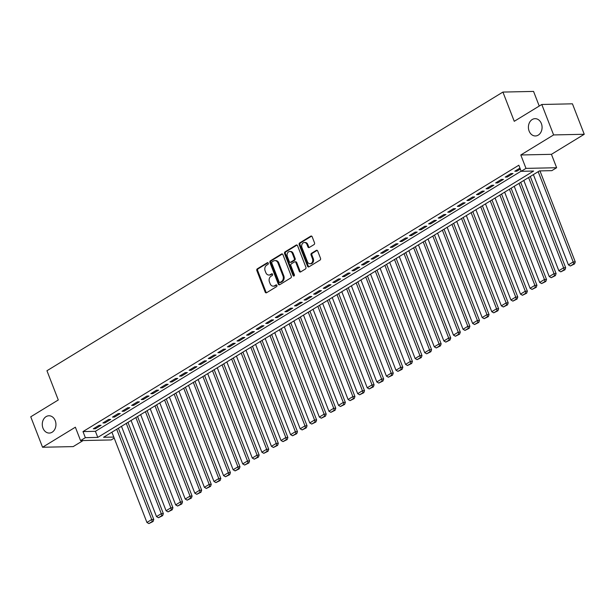 <?xml version="1.0" encoding="UTF-8"?>
<svg xmlns="http://www.w3.org/2000/svg" width="615" height="615" viewBox="0 0 615 615"><rect width="100%" height="100%" fill="white"/><g stroke="black" fill="none" stroke-linecap="round" stroke-linejoin="round"><path stroke-width="0.92" d="M268.286 263.151A0.93 0.73 -91.2 0 0 267.302 262.713L257.316 268.824A1.33 1.046 -91.2 0 0 256.839 270.592L265.188 292.11A1.33 1.046 -91.2 0 0 266.587 292.732L276.581 286.628A0.93 0.73 -91.2 0 0 275.927 284.953L274.636 285.744A4.244 3.352 -91.2 0 1 273.245 286.16A4.244 3.352 -91.2 0 1 270.146 283.753L269.447 281.962A4.244 3.352 -91.2 0 1 270.977 276.296L272.268 275.505A0.93 0.73 -91.2 0 0 271.615 273.836L270.323 274.628A4.244 3.352 -91.2 0 1 268.932 275.043A4.244 3.352 -91.2 0 1 265.834 272.637L265.134 270.846A4.244 3.352 -91.2 0 1 266.664 265.18L267.956 264.389A0.93 0.73 -91.2 0 0 268.286 263.151M529.115 131.064A8.648 6.834 -91.2 0 0 535.434 135.961A8.648 6.834 -91.2 0 0 541.377 123.569A8.648 6.834 -91.2 0 0 535.065 118.664A8.648 6.834 -91.2 0 0 529.115 131.064M42.981 428.163A8.648 6.834 -91.2 0 0 49.292 433.068A8.648 6.834 -91.2 0 0 55.242 420.668A8.648 6.834 -91.2 0 0 48.923 415.771A8.648 6.834 -91.2 0 0 42.981 428.163M314.034 244.586A1.33 1.046 -91.2 0 0 314.511 242.81L312.174 236.775A1.33 1.046 -91.2 0 0 310.767 236.152L299.674 242.933A1.33 1.046 -91.2 0 0 299.197 244.701L307.546 266.226A1.33 1.046 -91.2 0 0 308.945 266.849L320.046 260.068A1.33 1.046 -91.2 0 0 320.523 258.292L317.694 251.005A1.33 1.046 -91.2 0 0 316.287 250.382L311.536 253.28A1.33 1.046 -91.2 0 0 311.059 255.056L312.466 258.669A3.552 2.806 -91.2 0 1 310.029 263.758A3.552 2.806 -91.2 0 1 307.431 261.744L301.942 247.576A3.552 2.806 -91.2 0 1 304.379 242.495A3.552 2.806 -91.2 0 1 306.97 244.501L307.884 246.861A1.33 1.046 -91.2 0 0 309.291 247.484L314.034 244.586M541.792 104.481L572.442 103.82L584.25 134.27L553.608 134.931L541.792 104.481L514.255 121.309L502.916 92.073L46.948 370.737L58.287 399.973L30.75 416.801L42.558 447.251L75.368 427.202L80.565 440.601L85.354 437.672L82.994 431.584L518.845 165.212L521.205 171.308L525.994 168.379L556.637 167.726L551.847 170.647L539.424 170.916L103.574 437.28L113.798 437.065M553.608 134.931L520.797 154.98L525.994 168.379M282.931 254.648A1.33 1.046 -91.2 0 0 281.524 254.026L270.431 260.806A1.33 1.046 -91.2 0 0 269.954 262.574L278.303 284.099A1.33 1.046 -91.2 0 0 279.71 284.714L290.803 277.934A1.33 1.046 -91.2 0 0 291.279 276.166L282.931 254.648M285.053 251.866L296.146 245.085A1.33 1.046 -91.2 0 1 297.552 245.708L305.901 267.233A1.33 1.046 -91.2 0 1 305.424 269.001L300.674 271.899A1.33 1.046 -91.2 0 1 299.267 271.284L295.884 262.551A1.33 1.046 -91.2 0 0 294.477 261.936L291.333 263.858A1.33 1.046 -91.2 0 0 290.857 265.626L294.377 274.713A0.93 0.73 -91.2 0 1 293.063 275.52L284.576 253.641A1.33 1.046 -91.2 0 1 285.053 251.866L285.883 251.85L296.976 245.07L296.146 245.085M42.558 447.251L73.208 446.598L83.102 440.548M99.053 425.311L93.311 428.816L95.379 428.778L101.129 425.265L99.053 425.311M108.632 419.453L102.89 422.966L104.957 422.92L110.708 419.407L108.632 419.453M118.218 413.595L112.468 417.108L114.536 417.07L120.286 413.557L118.218 413.595M127.797 407.745L122.047 411.258L124.115 411.212L129.865 407.699L127.797 407.745M137.376 401.887L131.625 405.4L133.693 405.362L139.444 401.849L137.376 401.887M146.954 396.037L141.204 399.55L143.272 399.504L149.022 395.991L146.954 396.037M156.533 390.179L150.783 393.692L152.851 393.654L158.601 390.141L156.533 390.179M166.112 384.329L160.361 387.842L162.437 387.796L168.179 384.283L166.112 384.329M175.69 378.471L169.94 381.984L172.016 381.938L177.758 378.433L175.69 378.471M185.269 372.621L179.519 376.134L181.594 376.088L187.337 372.575L185.269 372.621M194.847 366.763L189.097 370.276L191.173 370.23L196.915 366.717L194.847 366.763M204.426 360.913L198.676 364.426L200.751 364.38L206.494 360.867L204.426 360.913M214.005 355.055L208.262 358.568L210.33 358.522L216.073 355.009L214.005 355.055M223.583 349.205L217.841 352.718L219.909 352.672L225.659 349.159L223.583 349.205M233.162 343.347L227.419 346.86L229.487 346.814L235.238 343.301L233.162 343.347M242.74 337.497L236.998 341.01L239.066 340.964L244.816 337.45L242.74 337.497M252.319 331.639L246.577 335.152L248.645 335.106L254.395 331.593L252.319 331.639M261.898 325.789L256.155 329.302L258.223 329.256L263.973 325.742L261.898 325.789M271.484 319.931L265.734 323.444L267.802 323.398L273.552 319.885L271.484 319.931M281.063 314.081L275.312 317.586L277.38 317.548L283.131 314.034L281.063 314.081M290.641 308.223L284.891 311.736L286.959 311.69L292.709 308.177L290.641 308.223M300.22 302.365L294.47 305.878L296.538 305.839L302.288 302.326L300.22 302.365M309.799 296.515L304.048 300.028L306.116 299.982L311.867 296.468L309.799 296.515M319.377 290.657L313.627 294.17L315.703 294.131L321.445 290.618L319.377 290.657M328.956 284.807L323.206 288.32L325.281 288.274L331.024 284.76L328.956 284.807M338.534 278.949L332.784 282.462L334.86 282.423L340.602 278.91L338.534 278.949M348.113 273.098L342.363 276.612L344.438 276.565L350.181 273.052L348.113 273.098M357.692 267.241L351.941 270.754L354.017 270.708L359.76 267.202L357.692 267.241M367.27 261.39L361.528 264.904L363.596 264.857L369.346 261.344L367.27 261.39M376.849 255.532L371.106 259.046L373.174 259L378.925 255.494L376.849 255.532M386.428 249.682L380.685 253.196L382.753 253.149L388.503 249.636L386.428 249.682M396.006 243.824L390.264 247.338L392.332 247.292L398.082 243.778L396.006 243.824M405.585 237.974L399.842 241.487L401.91 241.441L407.66 237.928L405.585 237.974M415.163 232.116L409.421 235.63L411.489 235.583L417.239 232.07L415.163 232.116M424.75 226.266L419 229.779L421.067 229.733L426.818 226.22L424.75 226.266M434.328 220.408L428.578 223.921L430.646 223.875L436.396 220.362L434.328 220.408M443.907 214.558L438.157 218.071L440.225 218.025L445.975 214.512L443.907 214.558M453.486 208.7L447.735 212.213L449.803 212.167L455.554 208.654L453.486 208.7M463.064 202.85L457.314 206.356L459.39 206.317L465.132 202.804L463.064 202.85M472.643 196.992L466.893 200.505L468.968 200.459L474.711 196.946L472.643 196.992M482.221 191.142L476.471 194.648L478.547 194.609L484.289 191.096L482.221 191.142M491.8 185.284L486.05 188.797L488.126 188.751L493.868 185.238L491.8 185.284M501.379 179.426L495.629 182.939L497.704 182.901L503.447 179.388L501.379 179.426M510.957 173.576L505.207 177.089L507.283 177.043L513.025 173.53L510.957 173.576M82.994 431.584L95.417 431.315L521.143 171.139M519.952 168.079L514.793 171.231L516.861 171.193L520.336 169.064M539.232 106.041L533.559 91.42L502.916 92.073M520.797 154.98L551.44 154.327L584.25 134.27M551.44 154.327L556.637 167.726M114.206 438.111L111.207 439.94L80.565 440.601M85.354 437.672L97.777 437.403L533.628 171.039L521.205 171.308M95.417 431.315L97.777 437.403M95.379 428.778L94.994 427.786M104.957 422.92L104.573 421.936M114.536 417.07L114.152 416.078M124.115 411.212L123.73 410.228M133.693 405.362L133.317 404.37M143.272 399.504L142.895 398.52M152.851 393.654L152.474 392.662M162.437 387.796L162.053 386.812M172.016 381.938L171.631 380.954M181.594 376.088L181.21 375.104M191.173 370.23L190.788 369.246M200.751 364.38L200.367 363.388M210.33 358.522L209.946 357.538M219.909 352.672L219.524 351.68M229.487 346.814L229.103 345.83M239.066 340.964L238.682 339.972M248.645 335.106L248.26 334.122M258.223 329.256L257.839 328.264M267.802 323.398L267.417 322.414M277.38 317.548L276.996 316.556M286.959 311.69L286.582 310.706M296.538 305.839L296.161 304.848M306.116 299.982L305.74 298.998M315.703 294.131L315.318 293.14M325.281 288.274L324.897 287.29M334.86 282.423L334.475 281.432M344.438 276.565L344.054 275.582M354.017 270.708L353.633 269.724M363.596 264.857L363.211 263.873M373.174 259L372.79 258.016M382.753 253.149L382.369 252.165M392.332 247.292L391.947 246.308M401.91 241.441L401.526 240.45M411.489 235.583L411.104 234.599M421.067 229.733L420.683 228.742M430.646 223.875L430.269 222.891M440.225 218.025L439.848 217.034M449.803 212.167L449.427 211.183M459.39 206.317L459.005 205.325M468.968 200.459L468.584 199.475M478.547 194.609L478.163 193.617M488.126 188.751L487.741 187.767M497.704 182.901L497.32 181.909M507.283 177.043L506.898 176.059M516.861 171.193L516.477 170.201M268.932 275.043L269.762 275.028A4.244 3.352 -91.2 0 0 271.154 274.605L270.323 274.628M272.33 273.89L271.154 274.605M273.245 286.16L274.075 286.144A4.244 3.352 -91.2 0 0 275.466 285.729L274.636 285.744M276.642 285.006L275.466 285.729M268.017 262.766L258.146 268.801A1.33 1.046 -91.2 0 0 257.67 270.577L266.011 292.094A1.33 1.046 -91.2 0 0 266.564 292.748M281.524 254.026L282.354 254.003A1.33 1.046 -91.2 0 0 282.354 254.003L271.261 260.783A1.33 1.046 -91.2 0 0 270.785 262.559L279.133 284.076A1.33 1.046 -91.2 0 0 279.679 284.73M272.114 261.844A0.93 0.73 -91.2 0 0 271.784 263.089L279.11 281.978A0.93 0.73 -91.2 0 0 280.094 282.408L281.455 281.578A4.244 3.352 -91.2 0 0 282.977 275.912L277.972 262.997A4.244 3.352 -91.2 0 0 274.874 260.599A4.244 3.352 -91.2 0 0 273.475 261.014L272.114 261.844M279.787 282.5L280.617 282.485A0.93 0.73 -91.2 0 0 280.917 282.393L280.094 282.408M274.874 260.599L275.697 260.575A4.244 3.352 -91.2 0 1 278.803 262.982L283.807 275.897A4.244 3.352 -91.2 0 1 282.285 281.562L280.917 282.393M294.916 261.805L295.746 261.782A1.33 1.046 -91.2 0 1 296.714 262.536L300.097 271.261A1.33 1.046 -91.2 0 0 300.65 271.915M285.883 251.85A1.33 1.046 -91.2 0 0 285.406 253.618L293.893 275.505A0.93 0.73 -91.2 0 0 294.154 275.874M292.371 253.495A3.552 2.806 -91.2 0 0 289.78 251.489A3.552 2.806 -91.2 0 0 287.343 256.57L289.281 261.56A1.33 1.046 -91.2 0 0 290.68 262.182L293.832 260.26A1.33 1.046 -91.2 0 0 294.308 258.492L292.371 253.495L293.201 253.48A3.552 2.806 -91.2 0 0 290.611 251.466L289.78 251.489M290.249 262.313L291.072 262.298A1.33 1.046 -91.2 0 0 291.51 262.167L290.68 262.182M293.201 253.48L295.139 258.469A1.33 1.046 -91.2 0 1 294.662 260.237L291.51 262.167M304.379 242.495L305.209 242.471A3.552 2.806 -91.2 0 1 307.8 244.486L308.715 246.846A1.33 1.046 -91.2 0 0 309.268 247.499M310.029 263.758L310.852 263.735A3.552 2.806 -91.2 0 0 313.296 258.654L312.466 258.669M317.14 250.351A1.33 1.046 -91.2 0 0 317.117 250.367L312.366 253.265A1.33 1.046 -91.2 0 0 311.89 255.033L313.296 258.654M310.767 236.152L311.597 236.137A1.33 1.046 -91.2 0 0 311.597 236.137L300.504 242.917A1.33 1.046 -91.2 0 0 300.028 244.685L308.369 266.21A1.33 1.046 -91.2 0 0 308.922 266.856M116.696 429.262L151.713 519.521L146.924 522.45L111.907 432.191M152.228 521.535L148.876 523.58L153.058 521.512L152.228 521.535L151.713 519.521L153.781 519.475L118.388 428.232M146.924 522.45L148.876 523.58M153.058 521.512L153.781 519.475M126.283 423.412L161.291 513.671L156.502 516.592L121.486 426.333M161.806 515.678L158.455 517.73L162.637 515.662L161.806 515.678L161.291 513.671L163.359 513.625L127.966 422.374M156.502 516.592L158.455 517.73M162.637 515.662L163.359 513.625M135.861 417.554L170.87 507.813L166.081 510.742L131.072 420.483M171.385 509.827L168.033 511.872L172.215 509.804L171.385 509.827L170.87 507.813L172.938 507.767L137.545 416.524M166.081 510.742L168.033 511.872M172.215 509.804L172.938 507.767M145.44 411.696L180.449 501.963L175.659 504.884L140.651 414.625M180.964 503.969L177.612 506.022L181.794 503.954L180.964 503.969L180.449 501.963L182.517 501.917L147.123 410.666M175.659 504.884L177.612 506.022M181.794 503.954L182.517 501.917M155.018 405.846L190.027 496.105L185.238 499.034L150.229 408.775M190.542 498.112L187.191 500.164L191.373 498.096L190.542 498.112L190.027 496.105L192.095 496.059L156.702 404.816M185.238 499.034L187.191 500.164M191.373 498.096L192.095 496.059M164.597 399.988L199.606 490.255L194.817 493.176L159.808 402.917M200.121 492.261L196.769 494.306L200.951 492.246L200.121 492.261L199.606 490.255L201.674 490.209L166.281 398.958M194.817 493.176L196.769 494.306M200.951 492.246L201.674 490.209M174.176 394.138L209.185 484.397L204.395 487.326L169.386 397.067M209.7 486.404L206.348 488.456L210.53 486.388L209.7 486.404L209.185 484.397L211.253 484.351L175.859 393.108M204.395 487.326L206.348 488.456M210.53 486.388L211.253 484.351M183.754 388.28L218.763 478.547L213.974 481.468L178.965 391.209M219.278 480.553L215.927 482.598L220.109 480.538L219.278 480.553L218.763 478.547L220.831 478.501L185.438 387.25M213.974 481.468L215.927 482.598M220.109 480.538L220.831 478.501M193.333 382.43L228.342 472.689L223.553 475.618L188.544 385.359M228.857 474.695L225.505 476.748L229.687 474.68L228.857 474.695L228.342 472.689L230.41 472.643L195.017 381.4M223.553 475.618L225.505 476.748M229.687 474.68L230.41 472.643M202.912 376.572L237.92 466.831L233.131 469.76L198.122 379.501M238.436 468.845L235.084 470.89L239.266 468.83L238.436 468.845L237.92 466.831L239.988 466.793L204.603 375.542M233.131 469.76L235.084 470.89M239.266 468.83L239.988 466.793M212.49 370.722L247.499 460.981L242.71 463.91L207.701 373.651M248.014 462.987L244.662 465.04L248.844 462.972L248.014 462.987L247.499 460.981L249.575 460.935L214.181 369.692M242.71 463.91L244.662 465.04M248.844 462.972L249.575 460.935M222.069 364.864L257.078 455.123L252.288 458.052L217.28 367.793M257.593 457.137L254.241 459.182L258.423 457.114L257.593 457.137L257.078 455.123L259.153 455.085L223.76 363.834M252.288 458.052L254.241 459.182M258.423 457.114L259.153 455.085M231.647 359.014L266.656 449.273L261.867 452.202L226.858 361.935M267.179 451.279L263.82 453.332L268.002 451.264L267.179 451.279L266.656 449.273L268.732 449.227L233.339 357.984M261.867 452.202L263.82 453.332M268.002 451.264L268.732 449.227M241.226 353.156L276.235 443.415L271.446 446.344L236.437 356.085M276.758 445.429L273.398 447.474L277.58 445.406L276.758 445.429L276.235 443.415L278.311 443.377L242.917 352.126M271.446 446.344L273.398 447.474M277.58 445.406L278.311 443.377M250.805 347.306L285.814 437.565L281.024 440.494L246.015 350.227M286.336 439.571L282.985 441.624L287.159 439.556L286.336 439.571L285.814 437.565L287.889 437.519L252.496 346.276M281.024 440.494L282.985 441.624M287.159 439.556L287.889 437.519M260.383 341.448L295.392 431.707L290.603 434.636L255.594 344.377M295.915 433.721L292.563 435.766L296.738 433.698L295.915 433.721L295.392 431.707L297.468 431.668L262.075 340.418M290.603 434.636L292.563 435.766M296.738 433.698L297.468 431.668M269.962 335.598L304.979 425.857L300.189 428.786L265.173 338.519M305.494 427.863L302.142 429.916L306.324 427.848L305.494 427.863L304.979 425.857L307.046 425.811L271.653 334.56M300.189 428.786L302.142 429.916M306.324 427.848L307.046 425.811M279.548 329.74L314.557 419.999L309.768 422.928L274.751 332.669M315.072 422.013L311.72 424.058L315.902 421.99L315.072 422.013L314.557 419.999L316.625 419.96L281.232 328.71M309.768 422.928L311.72 424.058M315.902 421.99L316.625 419.96M289.127 323.89L324.136 414.149L319.346 417.078L284.338 326.811M324.651 416.155L321.299 418.208L325.481 416.14L324.651 416.155L324.136 414.149L326.204 414.103L290.81 322.852M319.346 417.078L321.299 418.208M325.481 416.14L326.204 414.103M298.706 318.032L333.714 408.291L328.925 411.22L293.916 320.961M334.229 410.305L330.878 412.35L335.06 410.282L334.229 410.305L333.714 408.291L335.782 408.245L300.389 317.002M328.925 411.22L330.878 412.35M335.06 410.282L335.782 408.245M308.284 312.182L343.293 402.441L338.504 405.362L303.495 315.103M343.808 404.447L340.456 406.5L344.638 404.432L343.808 404.447L343.293 402.441L345.361 402.395L309.968 311.144M338.504 405.362L340.456 406.5M344.638 404.432L345.361 402.395M317.863 306.324L352.872 396.583L348.082 399.512L313.073 309.253M353.387 398.597L350.035 400.642L354.217 398.574L353.387 398.597L352.872 396.583L354.94 396.537L319.546 305.294M348.082 399.512L350.035 400.642M354.217 398.574L354.94 396.537M327.441 300.466L362.45 390.733L357.661 393.654L322.652 303.395M362.965 392.739L359.614 394.792L363.796 392.724L362.965 392.739L362.45 390.733L364.518 390.686L329.125 299.436M357.661 393.654L359.614 394.792M363.796 392.724L364.518 390.686M337.02 294.616L372.029 384.875L367.24 387.804L332.231 297.545M372.544 386.881L369.192 388.934L373.374 386.866L372.544 386.881L372.029 384.875L374.097 384.829L338.704 293.586M367.24 387.804L369.192 388.934M373.374 386.866L374.097 384.829M346.599 288.758L381.608 379.025L376.818 381.946L341.809 291.687M382.123 381.031L378.771 383.084L382.953 381.016L382.123 381.031L381.608 379.025L383.675 378.978L348.282 287.728M376.818 381.946L378.771 383.084M382.953 381.016L383.675 378.978M356.177 282.908L391.186 373.167L386.397 376.096L351.388 285.837M391.701 375.173L388.349 377.226L392.531 375.158L391.701 375.173L391.186 373.167L393.254 373.121L357.868 281.878M386.397 376.096L388.349 377.226M392.531 375.158L393.254 373.121M365.756 277.05L400.765 367.316L395.975 370.238L360.967 279.979M401.28 369.323L397.928 371.368L402.11 369.308L401.28 369.323L400.765 367.316L402.84 367.27L367.447 276.02M395.975 370.238L397.928 371.368M402.11 369.308L402.84 367.27M375.335 271.2L410.343 361.459L405.554 364.388L370.545 274.129M410.858 363.465L407.507 365.518L411.689 363.45L410.858 363.465L410.343 361.459L412.419 361.412L377.026 270.17M405.554 364.388L407.507 365.518M411.689 363.45L412.419 361.412M384.913 265.342L419.922 355.608L415.133 358.53L380.124 268.271M420.445 357.615L417.085 359.66L421.267 357.599L420.445 357.615L419.922 355.608L421.998 355.562L386.604 264.312M415.133 358.53L417.085 359.66M421.267 357.599L421.998 355.562M394.492 259.492L429.501 349.75L424.711 352.679L389.702 262.421M430.023 351.757L426.664 353.81L430.846 351.742L430.023 351.757L429.501 349.75L431.576 349.704L396.183 258.461M424.711 352.679L426.664 353.81M430.846 351.742L431.576 349.704M404.07 253.634L439.079 343.893L434.29 346.822L399.281 256.563M439.602 345.907L436.25 347.952L440.425 345.891L439.602 345.907L439.079 343.893L441.155 343.854L405.762 252.604M434.29 346.822L436.25 347.952M440.425 345.891L441.155 343.854M413.649 247.784L448.666 338.042L443.869 340.971L408.86 250.712M449.181 340.049L445.829 342.101L450.003 340.034L449.181 340.049L448.666 338.042L450.734 337.996L415.34 246.753M443.869 340.971L445.829 342.101M450.003 340.034L450.734 337.996M423.228 241.926L458.244 332.185L453.455 335.114L418.438 244.855M458.759 334.199L455.408 336.244L459.59 334.176L458.759 334.199L458.244 332.185L460.312 332.146L424.919 240.896M453.455 335.114L455.408 336.244M459.59 334.176L460.312 332.146M432.814 236.075L467.823 326.334L463.034 329.263L428.025 238.997M468.338 328.341L464.986 330.393L469.168 328.325L468.338 328.341L467.823 326.334L469.891 326.288L434.498 235.045M463.034 329.263L464.986 330.393M469.168 328.325L469.891 326.288M442.393 230.218L477.401 320.476L472.612 323.405L437.603 233.147M477.916 322.491L474.565 324.536L478.747 322.468L477.916 322.491L477.401 320.476L479.469 320.438L444.076 229.187M472.612 323.405L474.565 324.536M478.747 322.468L479.469 320.438M451.971 224.367L486.98 314.626L482.191 317.555L447.182 227.289M487.495 316.633L484.143 318.685L488.325 316.617L487.495 316.633L486.98 314.626L489.048 314.58L453.655 223.337M482.191 317.555L484.143 318.685M488.325 316.617L489.048 314.58M461.55 218.51L496.559 308.768L491.769 311.697L456.76 221.438M497.074 310.783L493.722 312.827L497.904 310.76L497.074 310.783L496.559 308.768L498.627 308.73L463.233 217.479M491.769 311.697L493.722 312.827M497.904 310.76L498.627 308.73M471.128 212.659L506.137 302.918L501.348 305.847L466.339 215.581M506.652 304.925L503.301 306.977L507.483 304.909L506.652 304.925L506.137 302.918L508.205 302.872L472.812 211.621M501.348 305.847L503.301 306.977M507.483 304.909L508.205 302.872M480.707 206.801L515.716 297.06L510.927 299.989L475.918 209.73M516.231 299.075L512.879 301.119L517.061 299.051L516.231 299.075L515.716 297.06L517.784 297.014L482.391 205.771M510.927 299.989L512.879 301.119M517.061 299.051L517.784 297.014M490.286 200.951L525.295 291.21L520.505 294.131L485.496 203.873M525.81 293.217L522.458 295.269L526.64 293.201L525.81 293.217L525.295 291.21L527.363 291.164L491.969 199.913M520.505 294.131L522.458 295.269M526.64 293.201L527.363 291.164M499.864 195.093L534.873 285.352L530.084 288.281L495.075 198.022M535.388 287.366L532.037 289.411L536.219 287.343L535.388 287.366L534.873 285.352L536.941 285.306L501.556 194.063M530.084 288.281L532.037 289.411M536.219 287.343L536.941 285.306M509.443 189.243L544.452 279.502L539.663 282.423L504.654 192.164M544.967 281.509L541.615 283.561L545.797 281.493L544.967 281.509L544.452 279.502L546.52 279.456L511.134 188.205M539.663 282.423L541.615 283.561M545.797 281.493L546.52 279.456M519.022 183.385L554.03 273.644L549.241 276.573L514.232 186.314M554.546 275.658L551.194 277.703L555.376 275.635L554.546 275.658L554.03 273.644L556.106 273.598L520.713 182.355M549.241 276.573L551.194 277.703M555.376 275.635L556.106 273.598M528.6 177.527L563.609 267.794L558.82 270.715L523.811 180.456M564.132 269.8L560.772 271.853L564.954 269.785L564.132 269.8L563.609 267.794L565.685 267.748L530.291 176.497M558.82 270.715L560.772 271.853M564.954 269.785L565.685 267.748M538.179 171.677L573.188 261.936L568.398 264.865L533.39 174.606M573.71 263.943L570.351 265.995L574.533 263.927L573.71 263.943L573.188 261.936L575.263 261.89L539.97 170.901M568.398 264.865L570.351 265.995M574.533 263.927L575.263 261.89M267.917 262.705L267.302 262.713M276.542 284.937L275.927 284.953M272.23 273.821L271.615 273.836M266.011 292.094L265.188 292.11M257.67 270.577L256.839 270.592M258.146 268.801L257.316 268.824M279.133 284.076L278.303 284.099M270.785 262.559L269.954 262.574M271.261 260.783L270.431 260.806M282.285 281.562L281.455 281.578M283.807 275.897L282.977 275.912M278.803 262.982L277.972 262.997M300.097 271.261L299.267 271.284M296.714 262.536L295.884 262.551M293.893 275.505L293.063 275.52M285.406 253.618L284.576 253.641M294.662 260.237L293.832 260.26M295.139 258.469L294.308 258.492M308.715 246.846L307.884 246.861M307.8 244.486L306.97 244.501M311.89 255.033L311.059 255.056M312.366 253.265L311.536 253.28M317.117 250.367L316.287 250.382M308.369 266.21L307.546 266.226M300.028 244.685L299.197 244.701M300.504 242.917L299.674 242.933"/></g></svg>
